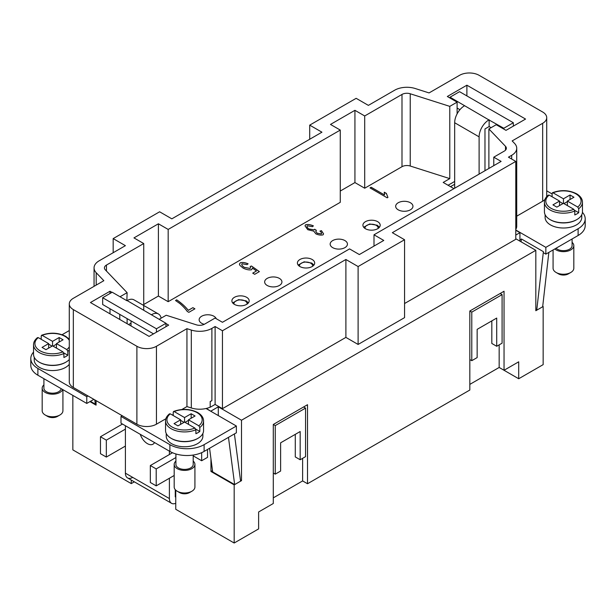 <?xml version="1.0" encoding="UTF-8"?>
<svg xmlns="http://www.w3.org/2000/svg" width="616" height="616" viewBox="0 0 616 616"><rect width="100%" height="100%" fill="white"/><g stroke="black" fill="none" stroke-linecap="round" stroke-linejoin="round"><path stroke-width="0.92" d="M61.161 388.658A8.639 4.99 180 0 1 58.666 391.73A8.639 4.99 180 0 1 49.249 392.808A8.639 4.99 180 0 1 43.913 388.203L43.913 378.694M62.67 389.528A10.372 5.991 180 0 1 59.891 392.438A10.372 5.991 180 0 1 48.587 393.732A10.372 5.991 180 0 1 42.181 388.203A10.372 5.991 180 0 1 43.913 384.892M62.924 389.674L62.924 410.78A10.372 5.991 180 0 1 59.891 415.015A10.372 5.991 180 0 1 45.222 415.015A10.372 5.991 180 0 1 42.181 410.78L42.181 388.203M57.442 416.431L59.891 415.015L57.442 416.431A6.915 3.989 180 0 1 47.663 416.431L45.222 415.015M165.881 418.741L156.441 424.193A13.829 7.985 180 0 1 136.891 424.193L87.996 395.965L86.779 396.666L37.884 368.445A24.201 13.968 180 0 1 30.8 358.566L30.8 365.342A24.201 13.968 0 0 0 37.884 375.221L86.779 403.442L93.863 399.353M169.4 478.239L169.4 498.567L125.402 473.165L125.402 425.741M169.4 451.143L169.4 454.531L150.335 465.542L156.202 468.93L156.202 485.862L150.335 482.474L150.335 465.542M201.663 452.66L201.663 460.745L193.201 455.855M154.539 442.565A11.204 6.468 60 0 1 152.999 444.19A11.204 6.468 60 0 1 140.256 434.318M175.752 503.287A10.372 5.991 -60 0 1 171.548 503.31L127.551 477.908A10.372 5.991 120 0 0 132.733 477.4M125.402 473.165A10.372 5.991 120 0 0 127.551 477.908L171.548 503.31A10.372 5.991 -60 0 1 169.4 498.567M175.752 496.588L175.267 496.873L175.267 489.658M125.402 429.129L106.329 440.14L106.329 457.072L100.462 453.684L100.462 436.752L106.329 440.14M125.402 446.069L106.329 457.072M122.469 424.047L100.462 436.752M174.182 475.483L156.202 485.862M175.914 457.549L156.202 468.93M169.4 454.531L172.511 452.737M122.222 415.723L120.998 416.424L120.998 423.2L169.885 451.428A24.201 13.968 0 0 0 204.112 451.428L236.375 432.802L236.375 426.026L206.044 408.508A17.287 9.979 0 0 0 206.391 408.431A17.287 9.979 180 0 0 210.195 407.153L210.195 401.501L210.195 407.153M175.914 453.969L175.914 464.41A8.639 4.99 0 0 0 181.25 469.022A8.639 4.99 0 0 0 190.667 467.937A8.639 4.99 0 0 0 193.201 464.41L193.201 455.055M175.914 461.099A10.372 5.991 0 0 0 174.182 464.41A10.372 5.991 0 0 0 180.588 469.946A10.372 5.991 0 0 0 191.892 468.645A10.372 5.991 0 0 0 194.925 464.41A10.372 5.991 0 0 0 193.201 461.099M174.182 464.41L174.182 486.994A10.372 5.991 0 0 0 177.223 491.229A10.372 5.991 0 0 0 191.892 491.229L191.892 491.229A10.372 5.991 0 0 0 194.925 486.994L194.925 464.41M191.892 491.229L189.443 492.638A6.915 3.989 0 0 1 179.664 492.638L177.223 491.229M228.474 437.36L234.657 484.592L212.659 471.887L209.571 448.279M234.657 484.592L240.587 481.173L234.403 433.941M96.065 403.734L95.334 404.158L94.772 399.876M95.334 404.158L90.444 401.332M201.663 460.745L207.53 457.357L207.53 449.449M99.114 260.838L125.402 245.661L113.175 238.6L159.621 211.789L171.841 218.842L321.937 132.194L309.709 125.133L356.156 98.321L368.376 105.374L394.663 90.206A17.287 9.979 180 0 1 415.238 88.519L429.059 92.924L459.559 75.314A13.829 7.985 180 0 1 479.109 75.314L542.665 112.012A13.829 7.985 180 0 1 546.715 117.656A13.829 7.985 180 0 1 542.665 123.3L512.165 140.91L514.583 143.436A17.287 9.979 180 0 1 516.732 148.256A17.287 9.979 180 0 1 511.673 155.309L508.446 157.172L515.777 161.407L392.33 232.679L404.558 239.732L358.112 266.543L345.892 259.49L222.445 330.761L215.107 326.526L211.889 328.39A17.287 9.979 180 0 1 191.314 330.068L186.941 328.675L156.441 346.284A13.829 7.985 180 0 1 136.891 346.284L73.335 309.594A13.829 7.985 180 0 1 69.285 303.95A13.829 7.985 180 0 1 73.335 298.298L103.834 280.696L96.204 272.711A17.287 9.979 180 0 1 94.056 267.891A17.287 9.979 180 0 1 99.114 260.838M120.02 296.75L127.112 292.654L105.282 269.816A6.915 3.989 180 0 1 104.427 267.891A6.915 3.989 180 0 1 106.453 265.065L143.736 243.543L133.957 237.899L158.397 223.785L168.176 229.429L340.263 130.076L330.492 124.432L354.931 110.318L364.71 115.962L401.994 94.433A6.915 3.989 180 0 1 410.225 93.763L449.78 106.368L457.111 102.133L447.332 96.489L466.89 85.193L525.556 119.065L505.998 130.353L496.227 124.709L488.888 128.944L505.497 146.323A6.915 3.989 180 0 1 506.36 148.256A6.915 3.989 180 0 1 504.335 151.074L493.778 157.172L501.108 161.407L373.997 234.796L383.776 240.44L359.336 254.554L349.557 248.903L222.445 322.291L215.107 318.056L204.55 324.155A6.915 3.989 180 0 1 196.327 324.825L166.22 315.238L159.136 319.327M165.974 323.562L168.669 325.117L149.111 336.405L90.444 302.533L110.002 291.245L111.958 292.377M364.71 115.962L364.71 188.219L354.931 182.575L340.263 191.045M354.931 182.575L354.931 110.318M168.176 229.429L168.176 301.686L340.263 202.333L340.263 130.076M168.176 301.686L158.397 296.042L143.736 304.512M128.575 324.555L131.023 323.138M453.93 188.642L443.181 182.436L449.78 178.625L449.78 106.368M364.71 188.219L401.994 166.697A6.915 3.989 180 0 1 410.225 166.02L449.78 178.625M398.198 209.817A8.639 4.99 180 0 1 395.672 206.283A8.639 4.99 180 0 1 401.001 201.678A8.639 4.99 180 0 1 410.425 202.756A8.639 4.99 180 0 1 412.951 206.283A8.639 4.99 180 0 1 407.623 210.895A8.639 4.99 180 0 1 398.198 209.817M365.442 228.729A8.639 4.99 180 0 1 362.916 225.194A8.639 4.99 180 0 1 368.245 220.59A8.639 4.99 180 0 1 377.67 221.668A8.639 4.99 180 0 1 380.195 225.194A8.639 4.99 180 0 1 374.867 229.806A8.639 4.99 180 0 1 365.442 228.729M332.686 247.64A8.639 4.99 180 0 1 330.161 244.105A8.639 4.99 180 0 1 335.489 239.501A8.639 4.99 180 0 1 344.914 240.579A8.639 4.99 180 0 1 347.439 244.105A8.639 4.99 180 0 1 342.111 248.718A8.639 4.99 180 0 1 332.686 247.64M299.93 266.551A8.639 4.99 180 0 1 297.405 263.017A8.639 4.99 180 0 1 302.741 258.412A8.639 4.99 180 0 1 312.158 259.49A8.639 4.99 180 0 1 314.684 263.017A8.639 4.99 180 0 1 309.355 267.629A8.639 4.99 180 0 1 299.93 266.551M267.175 285.462A8.639 4.99 180 0 1 264.649 281.928A8.639 4.99 180 0 1 269.985 277.323A8.639 4.99 180 0 1 279.402 278.401A8.639 4.99 180 0 1 281.928 281.928A8.639 4.99 180 0 1 276.599 286.54A8.639 4.99 180 0 1 267.175 285.462M234.419 304.373A8.639 4.99 180 0 1 231.893 300.839A8.639 4.99 180 0 1 237.229 296.234A8.639 4.99 180 0 1 246.646 297.312A8.639 4.99 180 0 1 249.172 300.839A8.639 4.99 180 0 1 243.844 305.451A8.639 4.99 180 0 1 234.419 304.373M204.266 324.309A8.639 4.99 180 0 1 201.663 323.285A8.639 4.99 180 0 1 199.137 319.75A8.639 4.99 180 0 1 204.474 315.146A8.639 4.99 180 0 1 213.891 316.224A8.639 4.99 180 0 1 216.224 318.703M188.296 310.318L192.9 307.661L194.918 308.832L188.843 312.335L187.21 311.396C185.593 309.016 183.121 306.383 179.795 303.495L175.529 300.523L176.715 299.838C181.443 303.064 185.308 306.56 188.296 310.318L188.296 310.379C185.308 306.614 181.443 303.118 176.715 299.892L175.575 300.554M307.292 225.787C306.676 226.65 307.222 227.712 308.939 228.967L314.098 229.83L314.676 229.221L316.385 230.361L315.762 231.262L317.117 233.21L321.329 233.864C321.906 233.233 321.437 232.317 319.927 231.1L321.46 230.654L323.577 233.872L323.077 234.842C320.967 235.366 318.572 235.043 315.885 233.872L313.713 231.123L307.754 229.699L305.005 225.849L305.559 224.786C307.654 224.201 310.256 224.555 313.375 225.849L312.497 226.673L307.292 225.787L306.991 226.403M321.329 233.918L321.59 233.356L321.329 233.918L317.117 233.264L315.762 231.316M386.355 193.355L387.934 197.397L387.187 197.821L370.016 187.903L371.163 187.241L384.546 194.972L384.322 192.177L386.34 193.617M242.026 263.787C241.395 264.672 242.126 265.858 244.236 267.344L250.119 268.437L250.527 267.56L250.158 266.489L251.497 266.012L259.375 271.618L254.716 274.305L252.714 273.142L256.456 270.986L252.36 268.045L251.651 269.692C249.441 270.239 246.623 269.731 243.205 268.168L239.917 265.411L239.416 264.087L240.309 262.793C242.404 262.17 244.999 262.508 248.094 263.81L247.062 264.611L242.026 263.787L241.749 264.326M248.094 263.864C244.999 262.562 242.404 262.224 240.309 262.847L239.416 264.118M256.456 270.986L252.76 273.173M259.328 271.641L251.497 266.074L250.188 266.536M250.527 267.613L250.119 268.499L244.236 267.406C242.126 265.912 241.395 264.726 242.026 263.84M387.934 197.451L386.355 193.409M386.348 193.401L384.322 192.231L384.238 193.024M384.546 194.972L371.163 187.303L370.062 187.934M313.375 225.91C310.256 224.609 307.654 224.255 305.559 224.848L305.005 225.88M323.577 233.903L321.46 230.707L319.989 231.139M316.331 230.384L314.676 229.283L314.098 229.884L308.939 229.021C307.222 227.766 306.676 226.703 307.292 225.849M192.9 307.661L188.296 310.379M194.872 308.855L192.9 307.715M373.997 246.084L373.997 234.796M158.397 296.042L158.397 223.785M143.736 310.156L143.736 243.543M404.558 239.732L404.558 317.64L358.112 344.452L345.892 337.391L345.892 259.49M358.112 344.452L358.112 266.543M309.709 139.247L309.709 125.133M113.175 252.714L113.175 238.6M345.892 337.391L222.445 408.662L215.107 404.435L210.325 407.191M210.957 411.349L206.391 408.431M210.957 411.065L218.287 406.83L241.51 420.235L241.51 480.642L240.433 480.018M542.727 306.237L543.158 306.491L535.82 310.726L535.82 250.319L241.51 420.235M535.82 250.319L515.777 238.746M515.777 235.073L519.935 232.679L519.935 241.141M515.777 230.276L519.935 232.679M515.777 161.407L515.777 239.308L404.558 303.526M222.445 408.662L222.445 330.761M134.342 481.835L131.27 483.606L72.842 449.88L72.842 395.403M210.195 401.501A17.287 9.979 0 0 0 211.889 400.646L211.889 328.39M210.325 401.547L211.889 400.646M206.044 408.508A17.287 9.979 180 0 1 191.314 407.977L186.941 406.583L186.941 328.675M516.732 148.256L516.732 226.157A17.287 9.979 180 0 1 515.777 229.429M127.112 323.7L127.112 318.626M151.551 314.668A13.829 7.985 -60 0 1 158.466 313.991L134.026 299.877A13.829 7.985 120 0 0 127.112 300.562L165.974 323.285L156.441 328.782L102.664 297.736L112.197 292.23L126.865 300.7L127.112 292.654M493.778 165.642L493.778 157.172M488.888 168.461L488.888 128.944M110.002 313.821L110.002 308.747M110.002 293.501L110.002 291.245M119.774 319.473L119.774 314.391M454.67 181.451L448.071 185.254M457.111 113.86L457.111 102.133M466.89 95.919L466.89 85.193M215.107 404.435L215.107 326.526M186.941 406.583L181.897 409.494M173.212 414.506L172.334 415.015M87.996 395.965L73.335 387.495A13.829 7.985 180 0 1 69.285 381.851L69.285 303.95M546.715 117.656L546.715 195.557A13.829 7.985 180 0 1 546.538 196.843M544.952 199.461A13.829 7.985 180 0 1 542.665 201.209L516.732 216.178M120.998 416.424L169.885 444.652A24.201 13.968 0 0 0 204.112 444.652L236.375 426.026M202.88 433.472L202.88 436.182A18.318 10.58 180 0 1 197.513 443.666A18.318 10.58 180 0 1 177.547 445.961A18.318 10.58 180 0 1 166.235 436.182L166.235 433.472M171.356 438.446A18.318 10.58 0 0 0 197.513 438.584A18.318 10.58 0 0 0 197.751 438.446M62.101 334.704L69.285 330.561M30.8 358.566A24.201 13.968 180 0 1 33.541 352.106M69.285 364.295A18.318 10.58 180 0 1 65.512 367.452A18.318 10.58 180 0 1 45.545 369.746A18.318 10.58 180 0 1 34.234 359.975L34.234 357.265M65.75 362.231A18.318 10.58 180 0 1 65.512 362.377A18.318 10.58 180 0 1 39.362 362.231M450.512 186.671L454.67 184.269M582.436 212.358A24.201 13.968 180 0 1 585.2 218.849A24.201 13.968 180 0 1 578.116 228.729L545.845 247.355L515.777 229.999M546.715 190.845L552.098 193.948M581.766 214.722L581.766 217.433A18.318 10.58 180 0 1 576.399 224.917A18.318 10.58 180 0 1 556.433 227.204A18.318 10.58 180 0 1 545.122 217.433L545.122 214.722M576.638 219.696A18.318 10.58 180 0 1 576.399 219.835A18.318 10.58 180 0 1 550.25 219.696M552.437 192.731C560.93 189.636 568.984 189.99 576.607 193.801C580.457 196.119 582.405 198.914 582.459 202.194L582.459 211.789A19.011 10.98 180 0 1 576.892 219.55A19.011 10.98 180 0 1 556.171 221.929A19.011 10.98 180 0 1 544.428 211.789L544.428 202.194A19.011 10.98 180 0 0 550.003 209.956A19.011 10.98 180 0 0 574.79 211.003L573.804 209.301L563.447 203.319L556.849 207.13L552.937 204.874L559.536 201.062L559.536 205.582M552.098 196.774L552.098 193.386L553.091 192.823L563.447 198.806L570.046 194.995L573.958 197.251L567.359 201.062L577.716 207.045L578.701 208.739L578.701 212.697A19.011 10.98 180 0 1 576.892 213.906A19.011 10.98 180 0 1 574.79 214.953L574.79 211.003M552.098 193.386L553.091 192.823A17.633 10.179 180 0 1 575.914 193.863A17.633 10.179 180 0 1 577.716 207.045M567.359 201.062L567.359 205.582M578.701 212.697L574.659 210.356M570.046 194.995L570.046 199.515M563.447 198.806L563.447 203.319M567.359 201.625L563.933 203.603M562.955 203.603L559.536 201.625M559.536 201.062L549.179 195.087L548.186 195.642M521.282 239.947L519.935 239.17M585.2 218.849L585.2 225.618A24.201 13.968 180 0 1 578.116 235.497L545.845 254.131L543.397 252.714L543.397 251.659L536.744 310.187L535.82 309.656M572.087 238.977L572.087 245.661A8.639 4.99 180 0 1 569.554 249.187A8.639 4.99 180 0 1 556.048 248.24M572.087 242.35A10.372 5.991 180 0 1 573.819 245.661A10.372 5.991 180 0 1 570.778 249.896A10.372 5.991 180 0 1 554.793 248.964M573.819 245.661L573.819 268.245A10.372 5.991 180 0 1 570.778 272.472L570.778 272.472A10.372 5.991 180 0 1 556.109 272.472A10.372 5.991 180 0 1 553.076 268.245L553.076 249.957M568.337 273.889L570.778 272.472L568.337 273.889A6.915 3.989 180 0 1 558.558 273.889L556.109 272.472M548.848 252.398L542.665 306.768L536.744 310.187M521.074 241.803L521.398 238.962L543.397 251.659M464.449 105.798A13.829 7.985 120 0 0 457.534 113.098A13.829 7.985 120 0 0 454.67 122.738L479.109 136.852A13.829 7.985 -60 0 1 481.974 127.212A13.829 7.985 -60 0 1 488.888 119.912L503.803 128.244L513.336 122.738L459.559 91.684L450.027 97.189L488.888 119.912M454.67 188.219L454.67 122.738M479.109 136.852L479.109 174.105M459.929 109.686L457.111 108.062M450.027 97.189L450.027 98.036M513.336 122.738L513.336 126.126M503.803 128.244L503.803 129.091M491.091 127.674L489.135 126.549L484.977 128.944L484.977 170.717M489.135 119.774L489.135 126.549M545.845 247.355L545.845 254.131M169.531 413.798C166.898 415.908 165.565 418.287 165.542 420.944L165.542 430.538A19.011 10.98 0 0 0 177.277 440.679A19.011 10.98 0 0 0 197.998 438.299A19.011 10.98 0 0 0 203.565 430.538L203.565 420.944A19.011 10.98 0 0 1 199.815 427.496L199.815 431.446A19.011 10.98 180 0 1 197.998 432.655A19.011 10.98 180 0 1 195.903 433.702L195.903 429.752L194.91 428.051L184.554 422.075L177.955 425.879L174.043 423.623L180.642 419.812L180.642 424.332M173.212 415.523L173.212 412.135L174.197 411.573L184.554 417.556L184.554 422.075M184.554 417.556L191.153 413.744L195.064 416L188.465 419.812L198.822 425.795L199.815 427.496M173.212 412.135L174.197 411.573A17.633 10.179 0 0 1 197.02 412.62A17.633 10.179 0 0 1 198.822 425.795M180.642 420.382L184.069 422.353M188.465 419.812L188.465 424.332M195.765 429.113L199.815 431.446M185.046 422.353L188.465 420.382M191.153 413.744L191.153 418.264M180.642 419.812L170.286 413.837L169.3 414.391M69.285 359.551A19.011 10.98 180 0 1 65.997 362.093A19.011 10.98 180 0 1 45.276 364.472A19.011 10.98 180 0 1 33.541 354.331L33.541 344.737A19.011 10.98 180 0 0 39.108 352.498A19.011 10.98 180 0 0 63.902 353.546L62.909 351.844L52.553 345.861L45.954 349.672L42.042 347.416L48.641 343.605L38.284 337.622L37.299 338.184M41.21 339.308L41.21 335.928L42.196 335.366L52.553 341.349L59.151 337.537L63.063 339.793L56.464 343.605L66.821 349.58L67.814 351.282L67.814 355.232A19.011 10.98 180 0 1 65.997 356.448A19.011 10.98 180 0 1 63.902 357.496L63.902 353.546M48.641 343.605L48.641 348.117M56.464 344.167L53.045 346.146M52.067 346.146L48.641 344.167M67.814 355.232L63.764 352.899M41.21 335.928L42.196 335.366A17.633 10.179 180 0 1 65.019 336.405A17.633 10.179 180 0 1 69.285 340.386M52.553 341.349L52.553 345.861M59.151 337.537L59.151 342.049M56.464 343.605L56.464 348.117M131.023 320.882L131.023 325.964M134.026 299.877L158.466 313.991A13.829 7.985 -60 0 1 161.138 318.172M102.664 297.736L102.664 304.512L153.507 333.864M156.441 328.782L156.441 332.17M165.974 323.285L165.974 326.665M86.779 396.666L86.779 403.442M218.287 406.83L218.287 415.577M212.489 470.585L210.957 471.471L210.957 458.874M241.51 480.642L234.18 484.877L210.957 471.471M96.065 400.623L96.065 405.135L89.951 401.609M175.752 490.159L175.752 509.293L234.18 543.019L258.62 528.905L258.62 511.973L273.288 503.503L273.288 424.47L307.515 404.712L307.515 483.745L469.823 390.036L469.823 311.003L504.042 291.245L504.042 370.278L518.711 361.815L518.711 378.748L543.158 364.634L543.158 306.491M234.18 543.019L234.18 484.877M307.515 483.745L302.625 480.927L273.288 497.859M504.042 370.278L499.16 367.459L469.823 384.392M302.625 480.927L302.625 458.343M295.287 434.349L295.287 456.933L300.177 459.752L305.559 456.648L305.559 408.1L275.244 425.602L273.288 424.47M305.559 408.1L303.603 406.968M275.244 425.602L275.244 474.151L273.288 473.019M275.244 474.151L280.619 471.048L280.619 442.819L300.177 431.531L300.177 459.752M499.16 344.875L499.16 367.459L518.711 378.748M496.712 346.284L502.086 343.181L502.086 294.633L471.779 312.135L471.779 360.683L477.154 357.58L477.154 329.352L496.712 318.064L496.712 346.284L491.822 343.466L491.822 320.882M471.779 312.135L469.823 311.003M502.086 294.633L500.13 293.501M471.779 360.683L469.823 359.551M131.27 483.606L131.27 480.057M365.034 228.474A6.568 3.788 180 0 1 366.913 225.34A6.568 3.788 180 0 1 376.199 225.34A6.568 3.788 180 0 1 378.078 228.474M299.522 266.297A6.568 3.788 180 0 1 301.401 263.163A6.568 3.788 180 0 1 310.687 263.163A6.568 3.788 180 0 1 312.566 266.297M234.011 304.119A6.568 3.788 180 0 1 235.89 300.985A6.568 3.788 180 0 1 245.176 300.985A6.568 3.788 180 0 1 247.055 304.119M401.994 166.697L401.994 94.433M106.453 271.04L106.453 265.065M191.314 407.977L191.314 330.068M511.673 159.036L511.673 155.309M410.225 166.02L410.225 93.763M505.497 150.181L505.497 146.323M156.441 424.193L156.441 346.284M136.891 424.193L136.891 346.284M73.335 387.495L73.335 309.594M96.204 285.093L96.204 272.711M542.665 201.209L542.665 123.3M582.459 202.194A19.011 10.98 180 0 1 578.701 208.739M573.804 209.301A17.633 10.179 180 0 1 550.981 208.262A17.633 10.179 180 0 1 549.179 195.087M578.116 228.729L578.116 235.497M165.542 420.944A19.011 10.98 0 0 0 171.109 428.705A19.011 10.98 0 0 0 195.903 429.752M170.286 413.837A17.633 10.179 0 0 0 172.087 427.011A17.633 10.179 0 0 0 194.91 428.051M62.909 351.844A17.633 10.179 180 0 1 40.086 350.804A17.633 10.179 180 0 1 38.284 337.622M69.285 346.823A17.633 10.179 180 0 1 66.821 349.58M69.285 349.95A19.011 10.98 180 0 1 67.814 351.282M169.885 444.652L169.885 451.428M204.112 444.652L204.112 451.428M37.884 368.445L37.884 375.221M363.671 227.242L369.654 223.985L377.238 225.233L379.441 227.242M298.159 265.065L304.142 261.808L311.727 263.055L313.929 265.065M232.648 302.887L238.631 299.63L246.215 300.877L248.417 302.887M94.056 286.34L94.056 267.891M548.417 195.049C545.784 197.166 544.452 199.545 544.428 202.194M173.543 411.48C182.036 408.393 190.09 408.747 197.713 412.551C201.555 414.853 203.503 417.656 203.565 420.944M41.542 335.273C50.035 332.178 58.097 332.532 65.712 336.336L69.285 339.177M37.53 337.591C34.889 339.709 33.564 342.088 33.541 344.737"/></g></svg>
